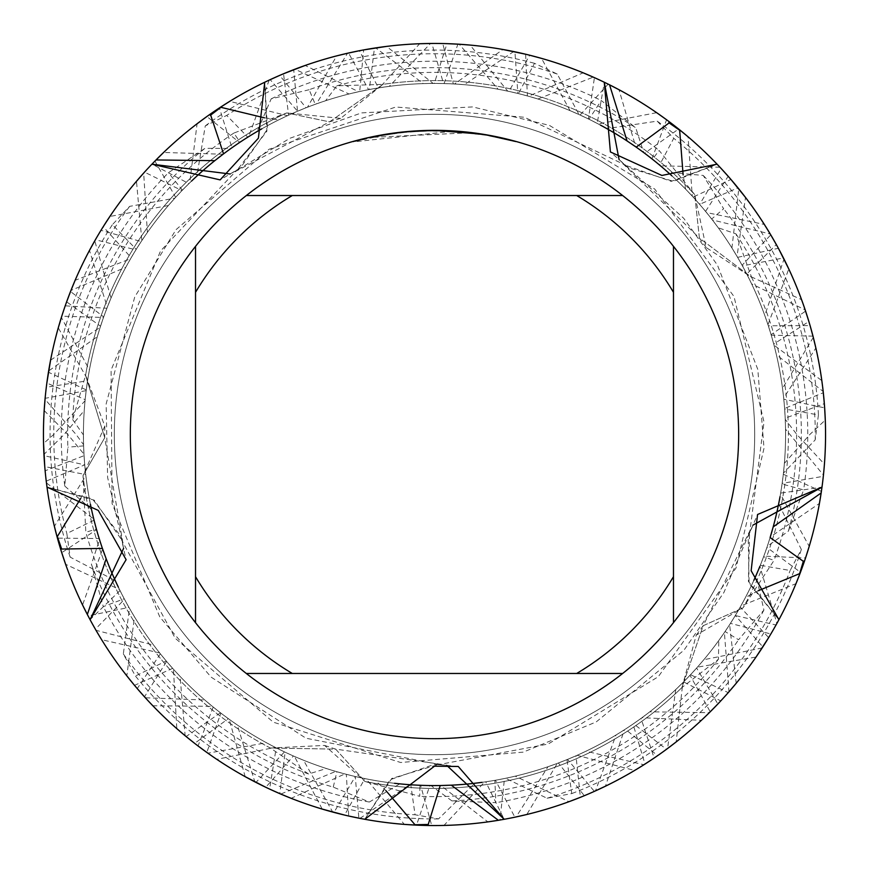 <?xml version="1.0" encoding="UTF-8"?>
<svg xmlns="http://www.w3.org/2000/svg" width="869" height="869" viewBox="0 0 869 869"><rect width="100%" height="100%" fill="white"/><g stroke="black" fill="none" stroke-linecap="round" stroke-linejoin="round"><path stroke-width="0.65" stroke-dasharray="4.34 3.26" d="M434.5 114.306A320.194 320.194 0 0 1 754.694 434.5A320.194 320.194 0 0 1 434.5 754.694A320.194 320.194 0 0 1 114.306 434.5A320.194 320.194 0 0 1 434.5 114.306A320.194 320.194 0 0 1 754.694 434.5A320.194 320.194 0 0 1 434.5 754.694A320.194 320.194 0 0 1 114.306 434.5A320.194 320.194 0 0 1 434.5 114.306A320.194 320.194 0 0 1 754.694 434.5A320.194 320.194 0 0 1 434.5 754.694A320.194 320.194 0 0 1 114.306 434.5A320.194 320.194 0 0 1 434.5 114.306A320.194 320.194 0 0 1 754.694 434.5A320.194 320.194 0 0 1 434.5 754.694A320.194 320.194 0 0 1 114.306 434.5A320.194 320.194 0 0 1 434.5 114.306M451.967 800.925L430.948 785.554L419.977 785.272L419.684 796.308L365.002 781.513A353.9 353.9 0 0 0 681.98 687.477A353.9 353.9 0 0 1 365.002 781.513L324.604 745.428L270.378 748.046L335.651 749.121L365.002 781.513L335.651 749.121L270.378 748.046A353.9 353.9 0 0 1 83 475.636L104.823 426.071L85.586 375.299L104.736 437.704L83 475.636L104.736 437.704L85.586 375.299A353.9 353.9 0 0 1 286.759 112.916L340.648 118.358L382.979 84.369L329.547 121.866L286.759 112.916L329.547 121.866L382.979 84.369A353.9 353.9 0 0 1 694.689 194.613L706.171 247.546L751.576 277.309A353.9 353.9 0 0 1 743.049 607.833L696.254 635.098L681.98 687.477L703.173 625.734L743.049 607.833L703.173 625.734L681.98 687.477L718.467 659.191L718.772 640.507L725.072 631.535L738.563 639.747L763.916 610.038L756.052 575.397M604.346 82.262A391.05 391.05 0 0 1 815.861 348.002L783.675 398.056L784.653 408.984L818.424 414.915L815.22 439.855L783.447 473.105L782.067 483.99L803.629 489.91L788.4 531.133L767.273 546.362L763.623 556.703L774.018 560.396L743.049 607.833A353.9 353.9 0 0 0 751.576 277.309L699.404 238.073L694.689 194.613L699.404 238.073L751.576 277.309L735.945 233.859L718.272 227.797L711.678 219.031L723.66 208.745L703.238 175.451L667.87 172.225L659.571 165.056L673.747 138.29L657.181 121.139L606.834 128.634L597.209 123.398L604.346 82.262L593.266 77.124L537.911 99.001L527.374 95.927L525.615 54.215A391.05 391.05 0 0 1 788.78 268.966L767.968 324.724L771.237 335.184L812.971 336.14M459.799 131.404L463.698 131.751M469.369 132.36L434.5 130.35A304.15 304.15 0 0 1 738.65 434.5A304.15 304.15 0 0 1 434.5 738.65A304.15 304.15 0 0 1 130.35 434.5A304.15 304.15 0 0 1 434.5 130.35L416.87 130.861L393.461 133.131L370.292 137.204L353.172 141.875L385.879 134.706L410.831 131.708L435.934 130.785L469.369 132.36M437.281 130.361L448.035 130.654M469.369 132.794L371.53 137.378A303.716 303.716 0 0 1 400.294 132.718L427.287 130.871L460.787 131.925L487.748 135.488L515.838 141.875L487.639 135.466L452.152 131.295L484.424 134.478M515.838 141.43L483.131 134.706M403.629 131.925L400.294 132.284A304.15 304.15 0 0 0 371.541 136.944L377.678 135.705M452.152 131.295L353.172 141.875M377.743 135.694L393.907 133.076M396.231 132.772L410.146 131.328M412.178 131.176L413.286 131.089M414.643 131.002L431.252 130.372M434.5 130.35L427.287 130.437M619.097 159.668L628.352 167.674L673.323 181.306L717.066 164.176L671.237 181.36L625.072 165.143L619.097 159.668M47.013 487.107L94.178 500.142L121.997 540.399L123.615 548.339L120.824 536.423L92.462 498.969L47.002 487.107A391.05 391.05 0 0 1 44.764 466.588L85.716 474.583L87.139 485.413L80.784 498.35M364.784 819.271L391.767 778.45L438.649 764.427L446.699 765.35L434.5 764.318L390.116 779.71L364.784 819.282A391.05 391.05 0 0 1 344.591 815.068L364.85 778.602L375.582 780.601L385.923 790.627M230.155 174.006L240.637 167.674L267.5 129.123L264.73 82.229L266.902 131.121L237.215 170.02L230.155 174.006M752.934 525.137L748.176 536.412L749.1 583.392L778.906 619.706L748.415 581.426L749.567 532.501L752.934 525.137M195.525 622.649L195.525 246.351M622.649 673.475L246.351 673.475M673.475 246.351L673.475 622.649M246.351 195.525L622.649 195.525M457.941 44.156L470.096 45.09L507.735 91.147L518.435 93.602L534.511 63.318L557.246 74.061L579.047 114.567L588.976 119.238L601.261 100.554L635.76 127.786A366.848 366.848 0 0 0 309.147 89.724L315.241 104.302L325.603 100.739L336.835 85.814L382.979 84.369A353.9 353.9 0 0 1 694.689 194.613L659.147 150.5L652.423 159.255L643.723 152.575L635.75 127.786M233.826 133.087A362.101 362.101 0 0 0 72.703 419.64L85.586 375.299A353.9 353.9 0 0 1 286.759 112.916L233.826 133.087L240.061 142.179L231.035 148.403L204.986 148.317A366.848 366.848 0 0 0 67.869 447.177L64.817 486.119A373.268 373.268 0 0 1 168.434 172.703L204.986 148.306M333.262 787.108L336.9 771.737L326.418 768.522L308.56 773.997L270.378 748.046A353.9 353.9 0 0 1 83 475.636L85.825 532.219L96.405 529.091L99.522 539.606L91.397 564.339A366.848 366.848 0 0 0 333.262 787.108L369.358 802.033L399.859 783.86L410.787 784.772L415.056 814.764L438.541 818.902L474.865 783.241L485.728 781.818L504.129 819.304L516.121 816.936L548.035 766.708M720.444 167.739L719.956 167.228A391.05 391.05 0 0 1 756.052 657.04L697.405 667.164L690.008 675.267L710.212 711.787L701.413 720.292L641.952 717.729L633.012 724.062L645.004 764.057L634.609 770.466L577.07 755.324L566.968 759.625L571.759 793.582L547.057 798.253L505.606 778.298L494.841 780.351L495.873 802.684L451.956 800.936A366.848 366.848 0 0 0 738.563 639.747M625.322 729.189A351.076 351.076 0 0 1 294.461 756.443L284.467 751.902L255.986 782.404L245.177 776.658L229.242 719.326L220.454 712.776A351.076 351.076 0 0 0 548.046 766.708L558.365 762.993L584.316 795.711L595.515 790.855L616.023 735L625.322 729.189L657.627 755.639L667.555 748.513L675.745 689.551L683.599 681.893L720.781 700.892L728.95 691.822L724.409 632.502L730.449 623.355L770.836 634.001L776.897 623.399L759.864 566.36L763.829 556.127L805.541 557.974A391.05 391.05 0 0 1 568.978 801.696L515.198 776.169L504.487 778.526L499.957 820.032A391.05 391.05 0 0 0 776.897 623.399M823.312 476.321A391.05 391.05 0 0 1 643.918 764.742L585.956 751.229L575.995 755.802L580.383 797.318A391.05 391.05 0 0 0 809.224 546.329L780.46 494.211L782.154 483.381L823.312 476.321L824.42 464.165L796.862 434.5L785.239 419.347L784.609 408.397L823.312 392.745L821.813 380.611L774.007 345.167L771.075 334.63L805.585 311.156L801.566 299.653L747.253 275.028M719.956 167.228L660.451 165.805L651.946 158.875A351.076 351.076 0 0 1 785.576 434.5A351.076 351.076 0 0 0 747.264 275.028L742.083 265.251L770.77 234.891A391.05 391.05 0 0 1 825.55 434.5A391.05 391.05 0 0 0 721.205 168.564L717.077 164.176A391.05 391.05 0 0 1 730.938 179.459L693.104 197.057L685.598 189.138L683.132 174.941M801.566 299.653A391.05 391.05 0 0 1 825.55 434.5A391.05 391.05 0 0 0 764.34 224.43L706.519 212.568L699.632 204.378L721.205 168.564M738.769 188.855A391.05 391.05 0 0 0 434.5 43.45A391.05 391.05 0 0 1 737.966 187.867L738.769 188.855L731.926 247.98L737.607 257.365L778.363 248.284L779.287 250M442.745 43.537A391.05 391.05 0 0 1 745.515 197.459L737.021 256.355L742.441 265.903L783.414 257.974L784.012 259.103L764.763 315.436L768.326 325.81L810.082 325.593A391.05 391.05 0 0 0 583.197 72.822L528.471 96.242L517.859 93.461L514.937 51.814L513.698 51.553L464.263 84.695L453.336 83.935L442.745 43.537L434.5 43.45A391.05 391.05 0 0 1 669.966 122.29M813.297 337.378L782.524 388.324L783.795 399.219L824.638 407.876A391.05 391.05 0 0 0 656.649 112.677L598.198 123.93L588.422 118.966L594.418 77.645A391.05 391.05 0 0 1 813.297 337.378M651.946 158.875L666.588 119.77A391.05 391.05 0 0 1 825.289 420.075L809.821 434.5L784.392 463.329L783.317 474.246L821.39 491.387A391.05 391.05 0 0 0 805.585 311.156M821.357 491.648L821.238 492.419M821.813 380.611A391.05 391.05 0 0 1 819.424 503.433L770.282 536.977L766.925 547.427L800.468 572.291A391.05 391.05 0 0 0 823.312 392.745L823.182 391.484L776.386 354.715L773.736 344.081L808.876 321.53A391.05 391.05 0 0 1 825.55 434.5A391.05 391.05 0 0 0 728.168 176.277L705.563 211.395A351.076 351.076 0 0 1 763.623 556.703M705.563 211.395L712.395 219.966L770.227 233.978A391.05 391.05 0 0 1 795.993 583.653L740.822 606.019L735.326 615.502L762.841 646.894L762.146 647.97L703.803 659.734L696.634 668.044L717.859 703.988L716.795 705.107M644.972 764.079L634.587 770.455A391.05 391.05 0 0 0 821.987 487.183L823.443 475.061L785.533 429.177L785.196 418.206L824.333 403.64A391.05 391.05 0 0 1 825.55 434.5A391.05 391.05 0 0 0 776.321 244.558L746.764 274.039A351.076 351.076 0 0 1 767.273 546.362M609.56 84.825A391.05 391.05 0 0 0 434.5 43.45A391.05 391.05 0 0 1 609.56 84.825M693.104 197.057A351.076 351.076 0 0 0 671.835 175.799A351.076 351.076 0 0 1 782.067 483.99M706.519 212.557A351.076 351.076 0 0 1 783.447 473.105M699.632 204.378A351.076 351.076 0 0 1 641.029 718.402L654.14 758.04A391.05 391.05 0 0 0 824.42 464.165M742.083 265.251A351.076 351.076 0 0 1 649.795 711.809L641.029 718.402M771.075 334.63A351.076 351.076 0 0 1 696.634 668.044M774.018 345.156A351.076 351.076 0 0 1 703.803 659.734M784.609 408.397A351.076 351.076 0 0 1 740.236 607.073L768.663 637.618A391.05 391.05 0 0 0 778.906 619.706L776.017 624.996L735.293 615.545A351.076 351.076 0 0 1 172.649 668.359L134.51 685.359A391.05 391.05 0 0 0 720.781 700.892M785.25 419.347A351.076 351.076 0 0 1 745.45 597.481L740.236 607.073M728.95 691.822A391.05 391.05 0 0 1 434.5 825.55A391.05 391.05 0 0 0 657.627 755.639M667.555 748.513A391.05 391.05 0 0 1 434.5 825.55A391.05 391.05 0 0 0 584.316 795.711M595.515 790.855A391.05 391.05 0 0 1 434.5 825.55A391.05 391.05 0 0 0 504.129 819.304M516.121 816.936A391.05 391.05 0 0 1 434.5 825.55L443.94 825.441L484.62 781.981L495.449 780.243L514.872 817.197A391.05 391.05 0 0 1 434.5 825.55A391.05 391.05 0 0 0 728.255 692.626L690.518 674.724A351.076 351.076 0 0 1 375.582 780.601M438.541 818.902A384.424 384.424 0 0 1 135.412 676.006L123.333 653.944L129.503 608.365L124.224 598.763L103.302 606.638L91.397 564.339M679.623 129.818A391.05 391.05 0 0 0 434.5 43.45L430.535 43.472L389.247 86.357L378.395 87.932L359.473 50.717A391.05 391.05 0 0 1 457.909 44.156L458.006 44.156M823.443 475.061A391.05 391.05 0 0 1 645.004 764.057L644.917 764.112M223.083 154.226L163.611 152.477A391.05 391.05 0 0 0 43.45 434.5A391.05 391.05 0 0 1 75.125 280.318L130.589 258.745L136.227 249.338L112.383 224.68L129.633 206.377L174.886 198.165M72.703 419.64L83.424 434.924A351.076 351.076 0 0 1 174.886 198.154L182.392 190.17L168.434 172.703M309.147 89.724L271.171 98.86L257.181 131.501L247.795 137.183L226.722 115.425L205.28 125.886L196.861 176.081L188.91 183.62L151.988 164.122L143.678 173.072L147.382 232.479M65.218 305.845A391.05 391.05 0 0 1 305.171 65.457L358.56 91.734L369.314 89.529L374.43 48.11L386.542 46.405L433.142 83.424L444.102 83.554A351.076 351.076 0 0 0 147.372 232.479L141.202 241.549L100.978 230.328L94.764 240.843L111.015 298.089L106.909 308.256L65.218 305.845L61.384 317.435L89.409 369.955L87.563 380.763L46.318 387.259L45.025 399.392L76.114 434.5L83.576 444.722L84.065 455.671L45.134 470.792L46.459 482.936L93.765 519.075L96.568 529.677L61.742 552.706A391.05 391.05 0 0 1 48.447 372.204L48.642 370.954L97.328 336.694L100.543 326.212L66.641 301.847A391.05 391.05 0 0 0 43.45 434.5A391.05 391.05 0 0 1 70.487 291.615L75.147 280.318M83.424 434.924L83.609 445.895A351.076 351.076 0 0 1 83.424 434.5A351.076 351.076 0 0 0 204.802 700.012L213.209 707.051L198.023 745.95A391.05 391.05 0 0 1 43.548 443.462L53.715 434.5L85.043 400.805L86.27 389.899L48.458 372.225L50.576 360.179A391.05 391.05 0 0 0 65.62 564.285L119.52 589.54L124.506 599.306L95.362 629.199L101.608 639.693L159.646 652.923L166.609 661.407L144.493 696.819L152.825 705.758L212.34 706.334L220.911 713.134L206.789 752.413L216.805 759.354L275.212 747.351L285.141 752.217L279.775 793.636A391.05 391.05 0 0 1 57.104 536.912M358.864 818.163A391.05 391.05 0 0 1 87.335 614.492A391.05 391.05 0 0 0 291.126 798.318L344.884 773.931L355.269 776.517L358.864 818.163L364.784 819.282M359.962 818.381L409.636 784.685L420.596 785.304L431.73 825.539L434.5 825.55A391.05 391.05 0 0 1 404.357 824.388L366.034 778.83L355.323 776.528L333.968 812.406L332.729 812.07L303.52 760.223L293.396 755.976L265.762 787.271L264.372 786.608M690.518 674.724L682.817 682.676L676.18 741.93A391.05 391.05 0 0 1 255.964 782.415L254.834 781.828L237.291 724.952L228.319 718.652L194.667 743.364A391.05 391.05 0 0 0 666.48 749.306L633.49 723.736A351.076 351.076 0 0 1 303.509 760.223M633.49 723.736L624.387 729.797L605.443 786.206A391.05 391.05 0 0 1 185.13 735.728L180.079 676.419L172.649 668.359M431.73 825.539A391.05 391.05 0 0 1 126.831 675.865L134.489 616.827L128.938 607.377L88.062 615.893A391.05 391.05 0 0 0 360.657 818.511M216.805 759.354A391.05 391.05 0 0 1 60.493 548.676A391.05 391.05 0 0 0 280.763 794.06L335.771 771.4L346.34 774.322L348.697 816.024A391.05 391.05 0 0 1 82.566 604.987L102.607 548.958L99.196 538.541L57.43 538.139M44.026 455.66A391.05 391.05 0 0 0 207.865 753.184L266.479 742.756L276.19 747.851L269.607 789.085A391.05 391.05 0 0 1 54.378 526.31L85.857 475.788L84.738 464.893L44.026 455.66L43.961 454.389L64.187 434.5L84.239 410.581L85.162 399.642L46.85 383.033L47.056 381.502M50.576 360.179L100.196 327.298L103.693 316.924L70.53 291.528M64.827 486.119L91.538 509.516A351.076 351.076 0 0 1 231.936 147.752L219.412 107.919M45.025 399.392A391.05 391.05 0 0 1 210.331 114.078A391.05 391.05 0 0 0 58.277 327.841L87.747 379.677M91.527 509.516L94.048 520.194A351.076 351.076 0 0 1 223.083 154.215L231.936 147.752M94.048 520.194L66.837 533.512L70.161 557.127L115.295 580.655A351.076 351.076 0 0 1 85.043 400.805M115.295 580.655L120.009 590.551A351.076 351.076 0 0 1 86.27 389.899M120.009 590.551L90.05 619.63L96.003 630.307L153.639 645.135A351.076 351.076 0 0 1 100.196 327.298M153.639 645.146L160.352 653.814A351.076 351.076 0 0 1 103.693 316.924M213.209 707.051A351.076 351.076 0 0 1 130.589 258.745M83.576 444.722A351.076 351.076 0 0 1 136.227 249.338M70.161 557.127A384.424 384.424 0 0 1 112.383 224.68M129.633 206.377A380.763 380.763 0 0 0 66.837 533.512M84.065 455.671A351.076 351.076 0 0 1 182.392 190.17M93.765 519.075A351.076 351.076 0 0 1 231.035 148.403M96.568 529.677A351.076 351.076 0 0 1 240.061 142.179M219.412 107.984L229.764 101.369L287.498 115.686L297.513 111.254L293.711 69.672L294.906 69.216L349.012 93.993L359.701 91.484L363.655 49.924L365.176 49.642M470.086 45.069A391.05 391.05 0 0 0 347.535 53.248L316.338 103.911L306.073 107.756L279.666 75.407A391.05 391.05 0 0 1 446.981 43.646L434.283 83.424L423.322 83.598L375.701 47.893A391.05 391.05 0 0 0 95.394 239.746L135.912 249.837A351.076 351.076 0 0 1 423.322 83.598M269.162 80.122L248.773 136.574L239.551 142.527L206.898 116.511A391.05 391.05 0 0 1 529.742 55.225L508.886 91.397L498.133 89.235L459.19 44.232A391.05 391.05 0 0 0 434.5 43.45A391.05 391.05 0 0 1 608.159 84.119L580.09 115.034L570.042 110.645L541.539 58.386A391.05 391.05 0 0 0 434.5 43.45A391.05 391.05 0 0 1 678.635 129.014L688.052 136.846L692.278 196.166L699.599 204.334L737.966 187.867M306.073 107.756A351.076 351.076 0 0 1 635.728 146.818L619.01 89.713A391.05 391.05 0 0 0 197.078 123.778L189.714 182.848L181.969 190.615L144.526 172.127A391.05 391.05 0 0 1 434.5 43.45A391.05 391.05 0 0 0 151.988 164.122M688.052 136.846L688.052 136.791A391.05 391.05 0 0 0 136.476 181.317L141.832 240.594L135.912 249.837M363.655 49.924A391.05 391.05 0 0 0 89.474 250.435L107.321 307.213L103.509 317.467L61.786 316.175A391.05 391.05 0 0 1 294.906 69.216M223.55 153.867A351.076 351.076 0 0 0 87.726 379.677L86.172 390.637L45.123 398.328A391.05 391.05 0 0 1 220.476 107.213M44.189 410.57L67.815 434.489L83.989 454.161L84.738 464.828L46.242 481.122L47.002 487.107M44.178 410.57A391.05 391.05 0 0 1 156.029 159.95A391.05 391.05 0 0 0 43.45 434.5A391.05 391.05 0 0 1 70.965 290.42L125.799 267.294L131.176 257.724L103.215 226.711A391.05 391.05 0 0 0 43.45 434.5A391.05 391.05 0 0 1 46.85 383.033M48.642 370.954A391.05 391.05 0 0 0 43.45 434.5A391.05 391.05 0 0 1 109.874 216.468L168.38 205.518L175.657 197.317L154.932 161.069A391.05 391.05 0 0 0 90.05 619.63M444.102 83.554L457.909 44.156M119.52 589.54A351.076 351.076 0 0 1 217.902 158.201M124.506 599.306A351.076 351.076 0 0 1 508.886 91.397M159.646 652.923A351.076 351.076 0 0 1 84.239 410.581M166.609 661.407A351.076 351.076 0 0 1 85.162 399.642M106.192 558.854A351.076 351.076 0 0 1 97.317 336.694M220.911 713.134A351.076 351.076 0 0 1 100.543 326.212M84.738 464.828A351.076 351.076 0 0 1 125.799 267.294M83.978 454.161A351.076 351.076 0 0 1 131.176 257.724M175.657 197.317A351.076 351.076 0 0 0 83.424 434.5A351.076 351.076 0 0 1 168.38 205.508M205.28 125.886A384.424 384.424 0 0 1 534.511 63.318M557.246 74.061A380.763 380.763 0 0 0 226.722 115.425M659.571 165.056A351.076 351.076 0 0 1 575.995 755.802M815.22 439.855A380.763 380.763 0 0 0 673.747 138.29M667.87 172.225A351.076 351.076 0 0 1 772.139 530.709M703.238 175.451A373.268 373.268 0 0 1 803.629 489.91M271.171 98.86A373.268 373.268 0 0 1 601.261 100.554M711.678 219.031A351.076 351.076 0 0 1 633.012 724.062M788.4 531.133A366.848 366.848 0 0 0 723.66 208.745M718.272 227.797A351.076 351.076 0 0 1 641.952 717.729M735.945 233.859A362.101 362.101 0 0 1 774.018 560.396M336.835 85.814A362.101 362.101 0 0 1 659.147 150.5M374.43 48.11L375.701 47.893M494.841 780.351A351.076 351.076 0 0 0 756.063 575.408L760.299 565.295L790.149 570.499L801.337 549.447L778.646 503.879M566.968 759.625A351.076 351.076 0 0 0 778.657 503.879L780.644 493.103L821.987 487.183M823.182 391.484A391.05 391.05 0 0 1 825.55 434.5A391.05 391.05 0 0 0 805.161 309.896L751.62 283.881L746.764 274.039M779.091 249.642L778.363 248.284A391.05 391.05 0 0 0 502.934 49.49L454.454 84M600.49 125.136A351.076 351.076 0 0 0 454.444 83.989L443.516 83.543L431.86 43.461A391.05 391.05 0 0 1 434.5 43.45A391.05 391.05 0 0 0 348.578 53.009L368.575 89.67A351.076 351.076 0 0 1 685.598 189.138M143.678 173.072A391.05 391.05 0 0 1 434.5 43.45A391.05 391.05 0 0 0 419.684 43.732L379.481 87.769L368.575 89.67M430.535 43.472A391.05 391.05 0 0 1 434.5 43.45A391.05 391.05 0 0 0 336.64 55.888L307.496 107.224M630.34 143.124A351.076 351.076 0 0 0 307.485 107.202L297.567 111.232L270.183 79.655L264.73 82.229A391.05 391.05 0 0 1 283.544 73.756L288.595 115.175L278.732 119.868L264.469 117.826M608.387 84.239L609.093 84.586M635.728 146.818L644.613 153.248L678.57 129.036M812.982 336.173L815.85 348.024M712.395 219.966A351.076 351.076 0 0 1 690.008 675.267M751.62 283.881A351.076 351.076 0 0 1 697.405 667.164M773.736 344.081A351.076 351.076 0 0 1 735.326 615.502M776.386 354.715A351.076 351.076 0 0 1 740.822 606.019M785.196 418.206A351.076 351.076 0 0 1 766.925 547.427M785.533 429.177A351.076 351.076 0 0 1 770.282 536.988M718.467 659.191A362.101 362.101 0 0 1 419.684 796.308M593.266 77.124A391.05 391.05 0 0 1 812.982 336.14L813.004 336.227M443.94 825.441A391.05 391.05 0 0 1 434.5 825.55A391.05 391.05 0 0 0 594.363 791.377L567.511 759.397L557.301 763.395L526.788 814.503A391.05 391.05 0 0 1 176.809 728.635L173.431 669.228L166.229 660.961L135.412 676.006M83.609 445.895L67.869 447.177M160.352 653.814L137.259 688.606A391.05 391.05 0 0 1 43.45 434.5A391.05 391.05 0 0 0 45.134 470.792M96.003 630.307A391.05 391.05 0 0 1 43.45 434.5A391.05 391.05 0 0 0 144.493 696.819L145.34 697.764L204.802 700.001M776.017 624.996A391.05 391.05 0 0 1 498.404 820.293A391.05 391.05 0 0 0 736.206 683.284L729.623 624.626L735.293 615.545M758.192 590.757L745.45 597.481M762.146 647.97A391.05 391.05 0 0 0 825.55 434.5A391.05 391.05 0 0 1 709.31 712.699L649.795 711.809M499.697 820.075L498.925 820.206M770.836 634.001A391.05 391.05 0 0 1 487.889 821.889L440.8 785.522L429.829 785.543L416.544 825.137A391.05 391.05 0 0 0 434.5 825.55A391.05 391.05 0 0 1 186.118 736.543L186.042 736.477M245.177 776.669A391.05 391.05 0 0 0 434.5 825.55A391.05 391.05 0 0 1 322.214 809.082L294.461 756.432M220.454 712.776L186.118 736.543M186.096 736.521L176.82 728.613M308.56 773.997A362.101 362.101 0 0 1 85.825 532.219M325.603 100.739A351.076 351.076 0 0 1 652.423 159.255M326.418 768.522A351.076 351.076 0 0 1 96.405 529.091M718.782 640.507A351.076 351.076 0 0 1 419.977 785.272M315.241 104.302A351.076 351.076 0 0 1 643.723 152.575M336.9 771.737A351.076 351.076 0 0 1 99.522 539.606M725.072 631.535A351.076 351.076 0 0 1 430.948 785.554M369.358 802.033A373.268 373.268 0 0 1 103.302 606.638M763.916 610.038A373.268 373.268 0 0 1 495.873 802.684M257.17 131.501A351.076 351.076 0 0 1 588.976 119.238M399.859 783.86A351.076 351.076 0 0 1 124.224 598.763M247.795 137.183A351.076 351.076 0 0 1 579.047 114.567M410.787 784.772A351.076 351.076 0 0 1 129.503 608.365M760.299 565.295A351.076 351.076 0 0 1 505.606 778.298M123.333 653.944A380.763 380.763 0 0 0 415.056 814.764M547.057 798.253A380.763 380.763 0 0 0 790.149 570.499M657.181 121.139A384.424 384.424 0 0 1 818.424 414.915M801.337 549.447A384.424 384.424 0 0 1 571.759 793.582M196.861 176.081A351.076 351.076 0 0 1 518.435 93.602M606.834 128.634A351.076 351.076 0 0 1 784.653 408.984M474.865 783.251A351.076 351.076 0 0 1 166.229 660.961M188.91 183.62A351.076 351.076 0 0 1 507.735 91.147M597.209 123.398A351.076 351.076 0 0 1 783.675 398.056M485.728 781.818A351.076 351.076 0 0 1 173.431 669.228M537.911 99.001A351.076 351.076 0 0 1 771.237 335.184M141.202 241.549A351.076 351.076 0 0 1 433.142 83.424M527.374 95.927A351.076 351.076 0 0 1 767.968 324.724M558.365 762.993A351.076 351.076 0 0 1 229.242 719.326M386.542 46.405A391.05 391.05 0 0 0 100.978 230.328M94.764 240.843A391.05 391.05 0 0 1 374.441 48.088M145.34 697.764A391.05 391.05 0 0 1 43.45 434.5A391.05 391.05 0 0 0 95.362 629.199M513.698 51.553A391.05 391.05 0 0 1 783.436 257.974M111.004 298.089A351.076 351.076 0 0 1 369.314 89.529M464.263 84.684A351.076 351.076 0 0 1 742.441 265.903M616.034 735A351.076 351.076 0 0 1 284.467 751.902M106.909 308.256A351.076 351.076 0 0 1 358.56 91.734M453.336 83.935A351.076 351.076 0 0 1 737.021 256.355M61.384 317.435A391.05 391.05 0 0 1 293.711 69.672M254.834 781.828A391.05 391.05 0 0 0 434.5 825.55A391.05 391.05 0 0 1 333.968 812.406M89.409 369.955A351.076 351.076 0 0 1 297.513 111.254M266.479 742.756A351.076 351.076 0 0 1 84.738 464.893M389.247 86.357A351.076 351.076 0 0 1 699.599 204.334M675.745 689.562A351.076 351.076 0 0 1 355.323 776.528M87.563 380.763A351.076 351.076 0 0 1 287.498 115.686M276.19 747.851A351.076 351.076 0 0 1 85.857 475.788M378.395 87.932A351.076 351.076 0 0 1 692.289 196.166M683.599 681.893A351.076 351.076 0 0 1 366.034 778.83M229.72 101.358A391.05 391.05 0 0 0 46.318 387.259M335.771 771.411A351.076 351.076 0 0 1 99.196 538.541M316.338 103.911A351.076 351.076 0 0 1 644.613 153.248M724.409 632.502A351.076 351.076 0 0 1 429.829 785.543M346.34 774.322A351.076 351.076 0 0 1 102.607 548.958M730.449 623.355A351.076 351.076 0 0 1 440.8 785.522M46.459 482.936A391.05 391.05 0 0 1 43.45 434.5A391.05 391.05 0 0 0 46.242 481.122M268.521 80.415A391.05 391.05 0 0 1 434.5 43.45A391.05 391.05 0 0 0 270.183 79.655M364.85 778.602A351.076 351.076 0 0 0 394.559 783.295A351.076 351.076 0 0 1 128.938 607.377M288.595 115.175A351.076 351.076 0 0 0 261.797 128.84A351.076 351.076 0 0 1 580.09 115.034M753.879 580.275A351.076 351.076 0 0 1 504.487 778.526M420.596 785.304A351.076 351.076 0 0 1 134.489 616.838M239.551 142.527A351.076 351.076 0 0 1 570.042 110.645M763.829 556.127A351.076 351.076 0 0 1 515.198 776.18M484.62 781.981A351.076 351.076 0 0 1 482.056 782.339A351.076 351.076 0 0 0 557.301 763.395M189.703 182.848A351.076 351.076 0 0 1 191.571 181.045A351.076 351.076 0 0 0 141.832 240.594M780.46 494.211A351.076 351.076 0 0 1 780.014 496.764M495.449 780.243A351.076 351.076 0 0 1 180.079 676.419M181.969 190.615A351.076 351.076 0 0 1 498.133 89.235M782.154 483.381A351.076 351.076 0 0 1 585.956 751.229M101.608 639.693A391.05 391.05 0 0 1 43.45 434.5A391.05 391.05 0 0 0 152.825 705.758M451.283 785.174A351.076 351.076 0 0 1 228.319 718.652M214.795 160.667A351.076 351.076 0 0 1 434.283 83.424M567.511 759.397A351.076 351.076 0 0 1 237.291 724.952M332.729 812.07A391.05 391.05 0 0 0 434.5 825.55A391.05 391.05 0 0 1 265.762 787.271M800.023 573.475A391.05 391.05 0 0 0 825.55 434.5A391.05 391.05 0 0 1 821.162 492.94A391.05 391.05 0 0 0 825.55 434.5A391.05 391.05 0 0 1 717.859 703.988M212.34 706.345A351.076 351.076 0 0 1 118.38 587.216M624.387 729.797A351.076 351.076 0 0 1 482.056 782.339M451.315 785.174A351.076 351.076 0 0 1 293.396 755.976M107.311 307.213A351.076 351.076 0 0 1 191.571 181.045M214.773 160.689A351.076 351.076 0 0 1 359.701 91.484M103.509 317.467A351.076 351.076 0 0 1 349.012 93.993M43.961 454.389A391.05 391.05 0 0 0 206.789 752.413M415.273 825.072A391.05 391.05 0 0 0 434.5 825.55A391.05 391.05 0 0 1 427.515 825.485M710.212 711.787L701.413 720.292A391.05 391.05 0 0 0 825.55 434.5A391.05 391.05 0 0 1 804.194 561.961M275.212 747.362A351.076 351.076 0 0 1 102.423 548.415M90.43 504.292A351.076 351.076 0 0 1 85.716 474.583M682.817 682.676A351.076 351.076 0 0 1 440.214 785.533M285.141 752.217A351.076 351.076 0 0 1 87.139 485.413M86.172 390.637A351.076 351.076 0 0 1 278.732 119.868M355.269 776.517A351.076 351.076 0 0 1 106.17 558.821M344.884 773.942A351.076 351.076 0 0 1 104.791 555.117M729.634 624.626A351.076 351.076 0 0 1 447.329 785.337M780.644 493.103A351.076 351.076 0 0 1 577.07 755.324M762.841 646.894A391.05 391.05 0 0 0 825.55 434.5A391.05 391.05 0 0 1 710.212 711.809M784.392 463.329A351.076 351.076 0 0 0 785.576 434.5A351.076 351.076 0 0 1 783.317 474.246M598.198 123.919A351.076 351.076 0 0 1 783.795 399.219M588.422 118.966A351.076 351.076 0 0 1 782.524 388.324M528.471 96.231A351.076 351.076 0 0 1 768.326 325.81M517.859 93.461A351.076 351.076 0 0 1 764.774 315.436M784.012 259.103A391.05 391.05 0 0 0 514.937 51.814M297.567 111.232A351.076 351.076 0 0 1 737.607 257.365M443.516 83.543A351.076 351.076 0 0 1 731.926 247.969M379.481 87.758A351.076 351.076 0 0 1 636.206 147.154M800.436 572.236L795.939 583.664M57.495 538.161L54.41 526.266M783.414 257.974L788.78 268.966M416.588 825.083L404.324 824.344M628.352 167.684L610.407 151.956M324.604 745.439L335.64 749.121L440.659 764.242L548.23 744.016L658.278 676.712L736 568.044L764.014 448.23L757.833 369.51L717.512 265.219L683.762 218.347L625.072 165.143M120.845 536.412L126.114 559.69M706.171 247.546L699.404 238.073L623.334 164.111L524.42 117.25L395.829 107.017L269.075 149.24L175.994 229.709L134.717 297.024L106.148 403.922L107.615 477.472L121.997 540.399M458.256 766.48L434.5 764.296M340.648 118.347L329.547 121.856L235.705 171.356L160.559 250.945L111.091 370.075L112.09 503.672L159.853 617.066L211.113 677.125L306.007 738.226L438.649 764.427M240.648 167.684L220.139 179.894M696.265 635.109L703.184 625.745L750.001 530.535L764.014 421.976L734.012 296.525L654.683 189.029L549.382 125.364L472.606 106.909L361.537 112.894L289.996 138.236L237.215 170.02M748.155 536.412L757.572 514.491M104.823 426.071L104.725 437.704L122.801 542.256L175.277 638.313L273.29 722.172L400.652 762.504L523.257 752.13L596.221 721.922L683.957 650.208L723.931 592.43L749.567 532.501"/><path stroke-width="1.3" d="M483.131 134.26L434.5 130.35L459.799 131.404M463.698 131.751L469.369 132.36M427.287 130.437L404.921 131.795L434.5 130.35A304.15 304.15 0 0 1 622.649 673.475A304.15 304.15 0 0 1 195.525 246.351L195.525 622.649M431.252 130.372L437.281 130.361M448.035 130.654L452.152 130.861M484.424 134.478L515.838 141.43M498.404 820.293A391.05 391.05 0 0 1 364.784 819.282L434.5 766.176L458.256 766.48L504.216 819.282L446.699 765.35L504.216 819.282L498.404 820.293L451.283 785.174L440.214 785.533L428.232 824.464L427.515 825.485L415.273 825.072L385.923 790.627M504.216 819.282A391.05 391.05 0 0 0 778.906 619.706L751.142 570.727L757.572 514.491L821.998 487.107L821.162 492.94L773.193 526.907L770.119 537.542L804.194 561.961A391.05 391.05 0 0 1 778.906 619.706L778.906 619.706A391.05 391.05 0 0 1 504.216 819.282L504.129 819.304M821.998 487.107A391.05 391.05 0 0 0 717.077 164.176L661.906 175.451L610.407 151.956L604.27 82.229L609.56 84.825L627.049 140.941L636.206 147.154L669.966 122.29A391.05 391.05 0 0 1 717.066 164.176L717.066 164.187A391.05 391.05 0 0 1 821.998 487.107L752.934 525.137L821.987 487.183M217.902 158.201A351.076 351.076 0 0 1 223.55 153.867L210.331 114.078A391.05 391.05 0 0 1 264.73 82.229L264.73 82.229A391.05 391.05 0 0 1 604.27 82.229L619.097 159.668L604.27 82.229A391.05 391.05 0 0 0 264.73 82.229L258.408 138.171L220.139 179.894L151.923 164.176L230.155 174.006L151.934 164.176L156.029 159.95A391.05 391.05 0 0 1 219.412 107.919L229.72 101.358M403.629 131.925L371.53 136.944L353.172 141.43M393.907 133.076L396.231 132.772M410.146 131.328L412.178 131.176M413.286 131.089L414.643 131.002M87.335 614.492A391.05 391.05 0 0 1 47.002 487.107L98.262 510.407L126.114 559.69L90.094 619.706L123.615 548.339L90.094 619.706L87.335 614.492L106.181 558.821L102.423 548.415L61.677 549.045L60.493 548.676L57.104 536.912L80.784 498.35M47.013 487.107L47.002 487.107A391.05 391.05 0 0 1 151.923 164.176L151.988 164.122M364.784 819.271L364.784 819.282A391.05 391.05 0 0 1 90.094 619.706L90.05 619.63M246.351 673.475L292.31 673.475A278.08 278.08 0 0 1 195.525 576.69M292.31 673.475L622.649 673.475M673.475 622.649L673.475 576.69A278.08 278.08 0 0 1 576.69 673.475M673.475 576.69L673.475 246.351M622.649 195.525L576.69 195.525A278.08 278.08 0 0 1 673.475 292.31M576.69 195.525L246.351 195.525A304.15 304.15 0 0 1 434.5 130.35M195.525 292.31A278.08 278.08 0 0 1 292.31 195.525M195.525 246.351A304.15 304.15 0 0 1 246.351 195.525M805.541 557.974L809.224 546.329M770.77 234.891L764.34 224.43M609.56 84.825A391.05 391.05 0 0 1 669.966 122.29L679.623 129.818L683.132 174.941M730.938 179.459L745.515 197.459M779.091 249.642L788.78 268.966M810.082 325.593L813.297 337.378M824.638 407.876L825.289 420.075M819.424 503.433L821.357 491.648M768.663 637.618L756.052 657.04M660.451 165.794A351.076 351.076 0 0 1 671.835 175.799A351.076 351.076 0 0 0 630.34 143.124M800.468 572.291L795.993 583.653M61.742 552.706L65.62 564.285M279.775 793.636L291.126 798.318M344.591 815.068L322.214 809.082M265.762 787.271L245.177 776.669M194.667 743.364L185.13 735.728M134.51 685.359L126.831 675.865M88.062 615.893L82.566 604.987M44.764 466.588L43.548 443.462M70.487 291.615L75.125 280.318M525.615 54.215L502.934 49.49M359.473 50.717L347.535 53.248M279.666 75.407L268.521 80.415M206.898 116.511L197.078 123.778M144.526 172.127L136.476 181.317M95.394 239.746L89.474 250.435M61.786 316.175L58.277 327.841M45.123 398.328L44.178 410.57M46.85 383.033L50.576 360.179M66.641 301.847L70.965 290.42M103.215 226.711L109.874 216.468M154.932 161.069L163.611 152.477M283.544 73.756L305.171 65.457M470.086 45.069L457.941 44.156M156.04 159.95L214.806 160.667L223.55 153.867A351.076 351.076 0 0 1 261.797 128.84A351.076 351.076 0 0 0 248.773 136.574M363.655 49.924L386.542 46.405M60.493 548.676A391.05 391.05 0 0 1 57.43 538.139L54.378 526.31M210.331 114.078L220.476 107.213L264.469 117.826M824.333 403.64L823.312 392.745M808.876 321.53L805.161 309.896M776.321 244.558L770.227 233.978M728.168 176.277L719.956 167.228M666.588 119.77L656.649 112.677M594.418 77.645L583.197 72.822M431.86 43.461L419.684 43.732M348.578 53.009L336.64 55.888M446.981 43.646L459.19 44.232M529.742 55.225L541.539 58.386M619.01 89.713L608.387 84.239M678.635 129.014L688.052 136.791M812.982 336.14L815.861 348.002M137.259 688.606L144.493 696.819M198.023 745.95L207.865 753.184M269.607 789.085L280.763 794.06M348.697 816.024L360.657 818.511M514.872 817.197L526.788 814.503M594.363 791.377L605.443 786.206M666.48 749.306L676.18 741.93M728.255 692.626L736.206 683.284M821.162 492.94A391.05 391.05 0 0 1 804.194 561.961L800.023 573.475L758.192 590.757M717.859 703.988L709.31 712.699M654.14 758.04L643.918 764.742M580.383 797.318L568.978 801.696M487.889 821.889L499.697 820.075M176.809 728.635L186.096 736.521M416.544 825.137L404.357 824.388M409.636 784.696A351.076 351.076 0 0 1 394.559 783.295A351.076 351.076 0 0 0 447.329 785.337M759.875 566.36A351.076 351.076 0 0 1 753.879 580.275M482.056 782.339A351.076 351.076 0 0 1 451.283 785.174A351.076 351.076 0 0 0 482.056 782.339A351.076 351.076 0 0 1 451.315 785.174M191.571 181.045A351.076 351.076 0 0 1 214.795 160.667A351.076 351.076 0 0 0 191.571 181.045A351.076 351.076 0 0 1 214.773 160.689M780.014 496.764A351.076 351.076 0 0 1 773.193 526.907M118.38 587.216A351.076 351.076 0 0 1 106.192 558.854M104.791 555.117A351.076 351.076 0 0 1 90.43 504.292M364.784 819.282A391.05 391.05 0 0 1 90.094 619.706M47.002 487.107A391.05 391.05 0 0 1 151.923 164.176M772.139 530.709A351.076 351.076 0 0 1 770.119 537.542M600.49 125.136A351.076 351.076 0 0 1 627.016 140.919M668.793 122.692L679.623 130.231M428.232 824.464L415.034 824.735M61.677 549.045L57.343 536.575M210.352 115.327L220.878 107.354M803.445 560.972L799.621 573.605"/></g></svg>
